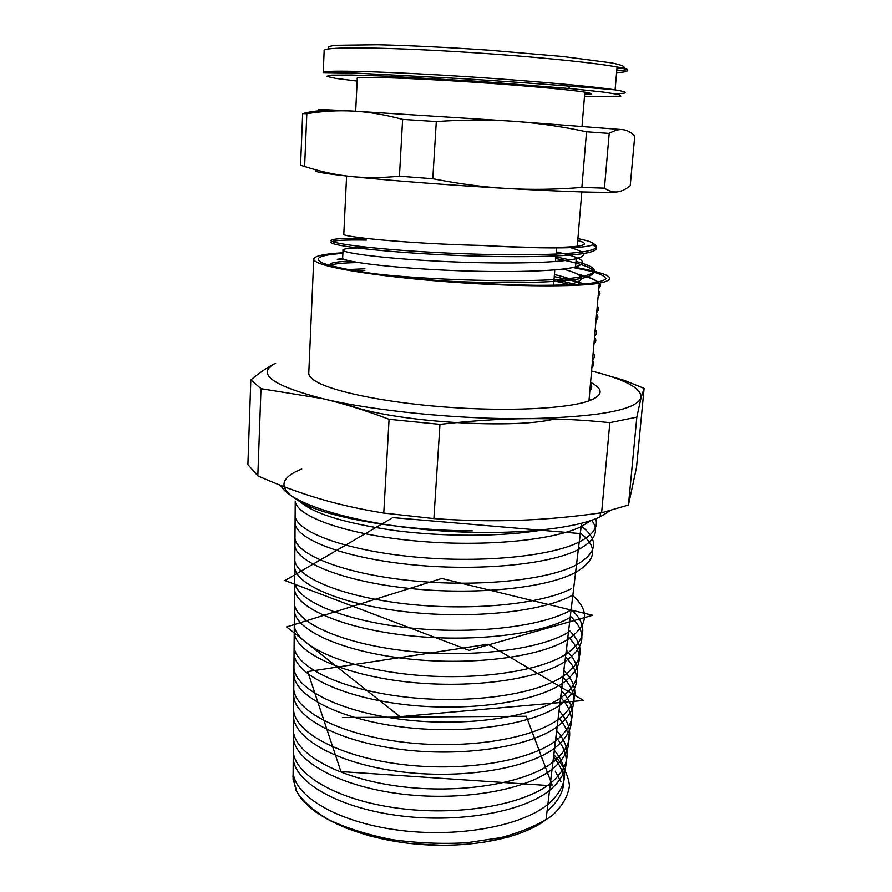<?xml version="1.0" encoding="UTF-8"?>
<svg xmlns="http://www.w3.org/2000/svg" width="892" height="892" viewBox="0 0 892 892"><rect width="100%" height="100%" fill="white"/><g stroke="black" fill="none" stroke-linecap="round" stroke-linejoin="round"><path stroke-width="1.34" d="M577.748 240.517C586.847 242.981 586.691 244.887 577.269 246.225C560.455 248.166 528.532 247.898 481.524 245.445C526.949 248.009 559.931 248.567 580.458 247.151C597.584 245.49 597.417 242.791 579.945 239.056L577.904 238.666M317.496 170.283C311.04 171.275 321.878 173.316 350.01 176.393C385.612 180.24 450.761 185.291 507.905 188.546C568.65 191.891 605.189 193.006 617.498 191.869C613.417 192.393 609.069 191.156 604.43 188.156L609.203 133.421C614.41 130.377 619.026 129.128 623.04 129.663C627.087 130.165 630.99 132.261 634.758 135.952L630.22 185.692C625.827 189.327 621.59 191.379 617.498 191.869M569.096 284.414L553.91 280.802M358.406 262.582C342.093 262.839 332.727 263.842 330.296 265.615M441.585 280.846C502.709 284.113 565.762 282.842 585.397 277.49C602.546 272.06 592.645 265.738 555.705 258.513M366.389 240.082C345.126 239.736 333.385 240.383 331.177 242.011C327.732 244.91 370.693 250.875 434.605 254.354C498.372 257.855 566.32 257.454 587.505 252.793C597.183 250.674 598.889 248.076 592.611 245.01M575.652 284.604L574.102 284.135M572.474 283.656L554.043 279.174M350.422 261.122C338.246 261.568 331.501 262.571 330.163 264.11L331.467 265.939M371.228 273.331C434.571 281.248 558.682 283.79 585.565 275.684C599.658 271.703 596.469 266.953 575.998 261.423M569.988 259.895L555.839 256.874M366.088 238.42C345.048 238.064 333.441 238.677 331.267 240.26C327.799 243.081 370.804 248.98 434.716 252.436C498.517 255.926 566.453 255.569 587.672 250.975C597.071 248.946 598.933 246.471 593.28 243.549M580.023 284.336C576.934 281.103 568.405 277.825 554.423 274.502M343.063 249.715L342.673 257.643C338.681 260.665 378.03 266.596 436.456 269.73C494.792 272.896 556.842 271.937 575.541 266.875C589.211 262.683 582.777 257.688 556.24 251.901M346.598 176.025L343.821 233.793C336.462 236.38 405.67 243.717 481.524 245.445M570.601 247.675C585.598 252.001 587.471 255.669 576.221 258.691C557.545 263.463 495.394 264.222 436.991 261.122C378.464 258.056 339.094 252.447 343.052 249.715C344.803 248.5 352.44 247.876 365.988 247.842M563.175 269.038C582.889 274.435 586.557 279.163 574.169 283.199L565.729 285.027M355.54 270.912L364.828 270.532M604.43 188.156L581.874 187.42C556.195 189.528 531.532 189.907 507.905 188.546C484.3 187.22 459.268 183.953 432.798 178.734L436.3 121.557C463.45 119.651 488.95 119.539 512.788 121.223C536.661 122.862 561.246 126.374 586.535 131.771L609.203 133.421M586.535 131.771L581.874 187.42M432.798 178.734L399.449 176.203C381.442 177.987 364.962 178.054 350.01 176.393C334.991 174.776 319.86 171.465 304.618 166.458L306.815 113.697C322.514 111.132 337.957 110.262 353.176 111.087C368.34 111.868 384.831 114.633 402.627 119.383L436.3 121.557M402.627 119.383L399.449 176.203M304.618 166.458L300.559 165.243L302.678 113.607L306.815 113.697M304.272 166.436L306.592 167.094M623.04 129.663L512.788 121.223L353.176 111.087C316.872 109.136 308.933 109.092 329.371 110.931C321.376 110.162 312.479 111.054 302.678 113.607M584.639 94.652C593.325 94.418 593.392 93.582 584.851 92.155C567.524 89.278 507.013 84.071 449.635 80.681C392.168 77.269 353.232 76.522 357.279 78.541L355.685 111.221M342.818 258.635L337.254 259.249L344.479 259.505M364.917 268.771L347.947 269.562M572.943 267.488L591.028 271.279C600.082 273.833 605.099 276.241 606.069 278.505C604.453 280.623 598.22 282.363 587.371 283.723C573.879 284.804 556.552 285.329 535.367 285.273C500.222 284.704 463.071 282.731 423.912 279.341C399.415 276.944 377.773 274.323 358.974 271.48C342.506 268.603 330.464 265.827 322.859 263.151C312.713 258.357 319.381 255.09 342.885 253.361M598.075 282.218C595.466 279.53 588.441 276.776 577.001 273.944M293.111 774.412L292.989 776.742M591.307 520.382L581.149 526.626C551.635 541.121 478.424 547.353 411.134 540.519C343.732 533.773 296.936 516.167 295.241 501.326L293.078 779.251L297.003 791.984C309.234 815.321 354.682 837.187 409.852 843.442C464.988 849.741 521.028 839.216 546.049 819.603L581.45 523.314M555.237 771.179L560.901 781.715M546.027 819.625L537.017 825.557M509.588 836.796L481.457 842.75M442.231 845.337L411.056 843.576M370.013 836.005L344.468 827.52M316.281 812.411L301.385 798.596M292.989 776.709L295.988 790.535C302.355 800.949 313.36 810.716 328.97 819.848C346.977 828.267 367.961 834.856 391.945 839.628C416.887 843.096 441.852 844.144 466.839 842.762L501.337 837.51C522.021 831.902 538.891 824.654 551.936 815.767C562.306 806.245 568.148 796.143 569.464 785.484C568.171 774.813 562.941 764.578 553.798 754.755M590.181 400.441L589.188 398.222M592.556 359.81C594.819 357.514 595.031 355.127 593.191 352.641M594.641 336.106C596.904 334.032 597.094 331.857 595.209 329.583M596.726 312.245C598.967 310.383 599.145 308.42 597.25 306.357M598.833 288.228C603.873 283.912 596.781 279.252 577.537 274.223M337.254 259.249L343.242 258.936M554.255 276.587L575.976 281.493M577.726 281.961L584.528 283.99M598.61 290.803C600.528 292.732 600.372 294.55 598.131 296.255M596.57 314.118C598.443 316.259 598.264 318.299 596.034 320.228M594.54 337.276C596.413 339.618 596.213 341.87 593.949 344.011M592.522 360.29C594.362 362.843 594.15 365.296 591.875 367.66M590.515 383.103C592.321 385.857 592.087 388.533 589.813 391.109M555.894 737.193C571.605 755.524 569.497 773.252 549.572 790.401C522.01 812.567 456.347 823.717 396.527 815.344C336.641 807.082 294.784 781.849 293.245 758.624L293.133 772.282C294.661 795.898 336.251 821.454 395.758 829.794C455.165 838.235 520.449 826.851 547.911 804.35C567.747 786.922 569.888 768.915 554.322 750.328M293.334 747.162L293.267 751.666C294.761 774.68 336.585 799.778 396.672 808.041C456.659 816.448 522.567 805.443 550.308 783.488C570.356 766.451 572.486 748.812 556.686 730.581M293.613 712.842L293.446 731.072C294.973 753.506 337.377 778.047 398.066 786.198C458.689 794.426 525.198 783.733 552.962 762.259C573.01 745.679 575.039 728.485 559.061 710.69M293.669 705.828L293.613 710.266C295.174 732.076 337.89 756.059 399.17 764.098C460.328 772.26 527.428 761.924 555.437 741.062C575.652 724.873 577.659 708.081 561.458 690.664M293.836 685.078L293.769 689.237C295.274 710.411 338.347 733.871 400.229 741.809C462.023 749.882 529.781 739.936 557.979 719.632C578.328 703.899 580.291 687.542 563.856 670.539M294.003 664.139L293.959 668.242C295.553 688.78 339.194 711.582 401.69 719.387C464.096 727.27 532.413 717.692 560.644 697.957C581.027 682.703 582.9 666.803 566.286 650.268M294.17 642.831L294.104 646.912C295.665 666.759 339.551 688.992 402.649 696.697C465.635 704.524 534.598 695.347 563.142 676.281C583.725 661.463 585.587 645.998 568.717 629.875M294.338 621.691L294.282 625.537C295.876 644.704 340.287 666.313 404.043 673.861C467.709 681.533 537.296 672.735 565.885 654.249C586.468 639.954 588.229 624.991 571.17 609.359M294.516 600.238L294.46 604.018C296.077 622.471 340.934 643.377 405.258 650.814C469.493 658.329 539.705 649.978 568.46 632.172L570.233 617.342C541.377 634.703 470.753 642.764 406.083 635.349C341.346 628.001 296.2 607.53 294.583 589.567L294.46 604.018M294.683 578.562L294.605 582.231C296.2 599.948 341.324 620.219 406.328 627.533C471.199 634.959 542.068 627.031 571.092 609.916L572.876 594.975C543.763 611.622 472.448 619.249 407.165 611.923C341.748 604.698 296.311 584.896 294.728 567.68L294.616 582.231M294.862 556.976L294.806 560.455C296.512 577.169 340.811 596.413 405.091 603.806C469.281 611.254 540.485 604.575 571.259 588.765M580.424 548.491L578.618 547.019M295.04 534.999L294.973 538.378C296.59 554.556 342.651 573.389 408.893 580.413C475.023 587.516 547.186 580.525 576.466 564.814C597.584 552.605 599.145 539.66 581.138 525.957M295.207 512.967L295.129 516.189C296.802 531.587 343.308 549.695 410.275 556.541C477.131 563.499 549.907 556.931 579.321 541.935C592.99 534.888 598.454 527.161 595.7 518.765M298.497 499.999C310.617 512.71 342.483 522.857 394.086 530.45C443.636 536.962 502.274 536.85 542.637 529.971M342.417 717.502L526.28 716.254L552.427 785.807L340.922 771.569L307.684 671.576L487.98 644.247L583.591 700.454L399.962 716.666L286.611 626.953L441.763 578.462L592.667 615.29L469.136 650.357L284.972 580.536L392.792 517.605L580.224 533.583M301.764 469.014C275.55 479.483 278.304 492.061 310.026 506.756C342.941 520.281 408.781 530.684 472.292 530.851M553.575 285.016L554.679 285.262M546.049 819.614L547.03 811.352C566.877 793.78 569.04 775.639 553.542 756.907M293.446 733.492L293.401 737.918C294.851 760.542 336.986 785.272 397.453 793.49C457.819 801.808 524.15 791.037 551.981 769.428C572.106 752.67 574.203 735.298 558.269 717.324M293.557 717.224C295.129 739.245 337.745 763.441 398.858 771.491C459.882 779.686 526.759 769.194 554.668 748.109C574.771 731.808 576.767 714.893 560.655 697.377M293.769 692.147L293.736 696.317C295.263 717.714 338.302 741.308 399.95 749.291C461.521 757.341 529.045 747.284 557.121 726.79C577.436 710.902 579.41 694.4 563.053 677.273M293.947 671.007L293.881 675.199C295.397 695.95 338.737 718.997 401.043 726.868C463.227 734.863 531.387 725.151 559.708 705.26C580.112 689.828 582.03 673.75 565.472 657.047M294.115 650.078L294.059 654.104C295.698 674.185 339.596 696.596 402.493 704.312C465.323 712.128 534.018 702.784 562.384 683.473C582.833 668.532 584.673 652.944 567.903 636.71M294.282 628.771L294.237 632.673C295.765 652.063 339.975 673.861 403.463 681.499C466.851 689.215 536.259 680.328 564.87 661.674C585.542 647.191 587.371 632.038 570.356 616.205M294.449 607.352L294.382 611.198C296.021 629.886 340.677 651.06 404.868 658.519C468.947 666.112 538.935 657.571 567.658 639.531C588.296 625.571 590.013 610.931 572.809 595.611M294.628 585.944L294.583 589.567M294.806 564.112L294.728 567.68M294.973 542.392L294.906 545.804C296.635 562.25 342.651 581.328 408.714 588.363C474.689 595.488 546.551 588.296 575.697 572.318C596.648 559.953 598.186 546.852 580.291 533.003M295.152 520.382L295.096 523.615C296.713 539.27 343.074 557.6 409.74 564.524C476.306 571.527 548.903 564.848 578.284 549.617C595.131 540.63 599.602 530.84 591.675 520.248M636.832 417.144L641.092 397.609L644.113 388.377L636.52 467.319L628.447 505.039L636.832 417.144L609.838 422.641L601.621 512.766C573.411 516.814 545.96 519.322 519.255 520.281C492.607 521.274 464.152 520.705 433.88 518.587L439.968 424.358C471.087 420.768 500.167 418.872 527.205 418.66C554.3 418.426 581.84 419.753 609.838 422.641M644.113 388.377L624.456 380.438L603.271 374.205M591.574 371.039C625.169 379.479 641.671 388.332 641.092 397.609C636.609 410.019 598.644 417.043 527.205 418.66C459.135 419.463 373.313 410.9 322.726 398.668C271.469 385.333 255.781 373.492 275.661 363.155C268.247 366.802 259.973 372.388 250.83 379.914L247.887 464.609L257.821 475.837L260.988 388.678L322.726 398.668C343.074 403.418 365.196 410.298 389.079 419.296L383.772 513.067C359.978 509.232 338.09 504.315 318.143 498.316C298.118 492.317 278.014 484.835 257.821 475.837M250.83 379.914L260.988 388.678M389.079 419.296L439.968 424.358M433.88 518.587L383.772 513.067M628.447 505.039L601.621 512.766M590.582 382.345C603.817 389.213 603.282 395.39 588.954 400.887C566.799 408.859 506.478 411.792 443.792 406.93C381.074 402.114 327.721 390.473 313.493 379.825C309.948 377.227 308.387 374.752 308.81 372.399L313.739 259.382M574.292 267.187C610.686 273.666 619.015 278.995 599.279 283.199C577.102 286.956 515.844 286.745 451.898 282.117C387.931 277.501 333.363 269.373 318.678 263.029C315.021 261.467 313.382 260.051 313.772 258.758C315.166 255.848 324.878 253.841 342.918 252.748M610.44 510.514L600.093 516.892C572.106 530.238 501.137 536.36 429.253 529.926C357.324 523.537 298.162 505.987 283.333 489.217L280.411 485.281M584.739 93.437L591.062 93.604M615.101 93.76C629.016 93.437 629.005 92.144 615.09 89.869C590.749 85.978 514.227 79.355 442.008 75.14C369.689 70.903 320.774 70.089 323.216 72.575L355.808 73.099L463.918 78.752C529.815 82.889 593.002 87.84 615.09 89.869L617.086 67.045C631.112 69.933 630.945 71.806 616.595 72.653M357.157 81.072L335.782 78.396L326.517 76.333L331.423 75.14L351.325 75.028L385.233 76.099L480.264 81.428L572.352 88.765L603.126 92.054L619.449 94.608L620.81 96.224L584.494 96.425M323.227 72.319L324.175 50.599C321.767 47.109 370.905 46.863 443.502 50.877C516 54.858 592.745 62.172 617.086 67.045C630.9 68.885 630.8 70.055 616.773 70.557M616.918 68.929L624.077 67.558C624.757 66.309 620.598 64.748 611.6 62.897L563.008 56.531L488.783 50.164C448.096 47.376 408.592 45.459 377.773 44.745L335.448 45.291C328.78 46.139 326.873 47.287 329.717 48.748M345.204 403.407C380.739 420.6 510.213 430.301 554.779 418.95M585.397 277.49L585.553 275.684M587.516 252.793L587.672 250.975M330.096 265.56L330.163 264.11M331.177 242.011L331.267 240.26M581.818 191.925L577.269 246.225M576.232 258.691L575.541 266.875M574.18 283.199L574.047 284.693M556.563 247.931L555.471 261.512M554.791 269.897L553.553 285.284M569.464 88.029L567.412 85.966M584.851 92.155L582.019 126.196M551.981 769.428L550.308 783.488M554.668 748.109L552.973 762.27M293.736 696.317L293.624 710.266M557.121 726.79L555.415 741.051M293.881 675.199L293.769 689.237M559.708 705.26L557.979 719.632M294.059 654.104L293.947 668.242M562.384 683.473L560.644 697.957M294.237 632.673L294.115 646.912M564.87 661.674L563.131 676.27M294.382 611.198L294.271 625.537M567.658 639.531L565.896 654.249M294.906 545.804L294.795 560.455M295.096 523.615L294.973 538.378M578.284 549.617L576.466 564.803M295.241 501.326L295.129 516.189M581.149 526.626L579.321 541.935M599.279 283.199L588.954 400.887M600.45 512.933L600.093 516.892"/></g></svg>
